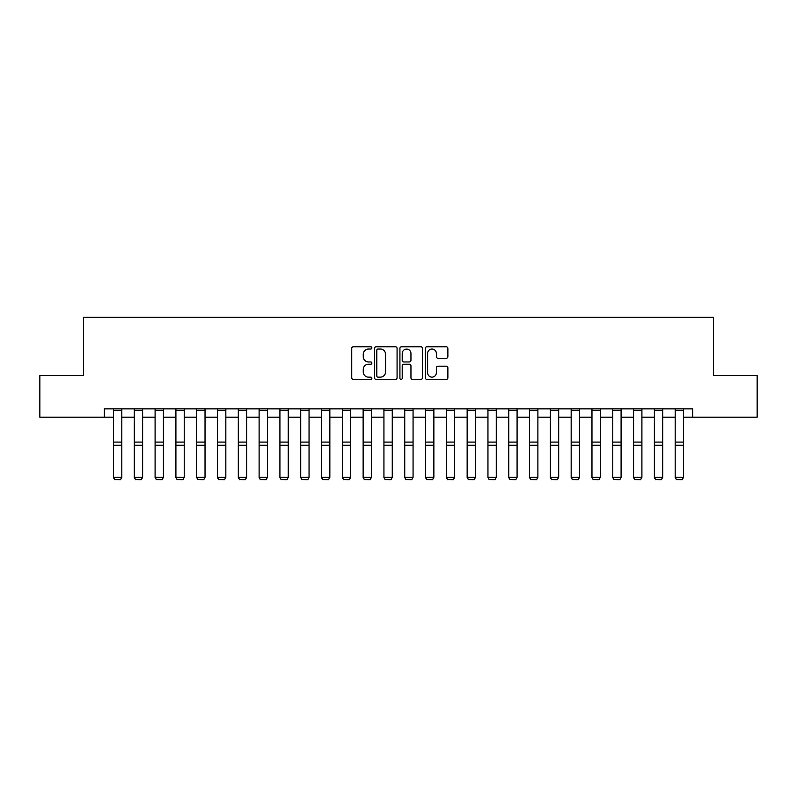 <?xml version="1.0" encoding="UTF-8"?>
<svg xmlns="http://www.w3.org/2000/svg" width="797" height="797" viewBox="0 0 797 797"><rect width="100%" height="100%" fill="white"/><g stroke="black" fill="none" stroke-linecap="round" stroke-linejoin="round"><path stroke-width="1.2" d="M371.87 347.9A1.146 1.146 0 0 0 370.725 346.765L353.37 346.765A1.634 1.634 0 0 0 351.736 348.399L351.736 377.798A1.634 1.634 0 0 0 353.37 379.432L370.725 379.432A1.146 1.146 0 0 0 371.87 378.286A1.146 1.146 0 0 0 370.725 377.14L368.483 377.14A5.23 5.23 0 0 1 363.253 371.92L363.253 369.469A5.23 5.23 0 0 1 368.483 364.239L370.725 364.239A1.146 1.146 0 0 0 371.87 363.093A1.146 1.146 0 0 0 370.725 361.958L368.483 361.958A5.23 5.23 0 0 1 363.253 356.727L363.253 354.276A5.23 5.23 0 0 1 368.483 349.046L370.725 349.046A1.146 1.146 0 0 0 371.87 347.9M446.24 358.281A1.634 1.634 0 0 0 447.874 356.648L447.874 348.399A1.634 1.634 0 0 0 446.24 346.765L426.963 346.765A1.634 1.634 0 0 0 425.329 348.399L425.329 377.798A1.634 1.634 0 0 0 426.963 379.432L446.24 379.432A1.634 1.634 0 0 0 447.874 377.798L447.874 367.835A1.634 1.634 0 0 0 446.24 366.202L437.991 366.202A1.634 1.634 0 0 0 436.357 367.835L436.357 372.777A4.374 4.374 0 0 1 431.984 377.14A4.374 4.374 0 0 1 427.62 372.777L427.62 353.42A4.374 4.374 0 0 1 431.984 349.046A4.374 4.374 0 0 1 436.357 353.42L436.357 356.648A1.634 1.634 0 0 0 437.991 358.281L446.24 358.281M104.337 417.19L39.85 417.19L39.85 375.576L83.536 375.576L83.536 317.326L713.464 317.326L713.464 375.576L757.15 375.576L757.15 417.19L692.663 417.19L692.663 408.861L104.337 408.861L104.337 417.19L113.493 417.19M397.075 348.399A1.634 1.634 0 0 0 395.442 346.765L376.164 346.765A1.634 1.634 0 0 0 374.53 348.399L374.53 377.798A1.634 1.634 0 0 0 376.164 379.432L395.442 379.432A1.634 1.634 0 0 0 397.075 377.798L397.075 348.399M401.558 346.765L420.836 346.765A1.634 1.634 0 0 1 422.47 348.399L422.47 377.798A1.634 1.634 0 0 1 420.836 379.432L412.587 379.432A1.634 1.634 0 0 1 410.953 377.798L410.953 365.873A1.634 1.634 0 0 0 409.319 364.239L403.85 364.239A1.634 1.634 0 0 0 402.216 365.873L402.216 378.286A1.146 1.146 0 0 1 401.07 379.432A1.146 1.146 0 0 1 399.925 378.286L399.925 348.399A1.634 1.634 0 0 1 401.558 346.765M121.811 417.19L134.294 417.19M142.623 417.19L155.096 417.19M163.425 417.19L175.908 417.19M184.227 417.19L196.71 417.19M205.028 417.19L217.511 417.19M225.83 417.19L238.313 417.19M246.632 417.19L259.115 417.19M267.443 417.19L279.916 417.19M288.245 417.19L300.728 417.19M309.047 417.19L321.53 417.19M329.848 417.19L342.331 417.19M350.65 417.19L363.133 417.19M371.452 417.19L383.935 417.19M392.263 417.19L404.737 417.19M413.065 417.19L425.548 417.19M433.867 417.19L446.35 417.19M454.669 417.19L467.152 417.19M475.47 417.19L487.953 417.19M496.272 417.19L508.755 417.19M517.084 417.19L529.557 417.19M537.885 417.19L550.368 417.19M558.687 417.19L571.17 417.19M579.489 417.19L591.972 417.19M600.29 417.19L612.773 417.19M621.092 417.19L633.575 417.19M641.904 417.19L654.377 417.19M662.706 417.19L675.189 417.19M683.507 417.19L692.663 417.19M377.957 349.046A1.146 1.146 0 0 0 376.812 350.192L376.812 376.005A1.146 1.146 0 0 0 377.957 377.14L380.328 377.14A5.23 5.23 0 0 0 385.559 371.92L385.559 354.276A5.23 5.23 0 0 0 380.328 349.046L377.957 349.046M410.953 353.499A4.374 4.374 0 0 0 406.59 349.126A4.374 4.374 0 0 0 402.216 353.499L402.216 360.324A1.634 1.634 0 0 0 403.85 361.958L409.319 361.958A1.634 1.634 0 0 0 410.953 360.324L410.953 353.499M113.493 477.602L114.738 479.674L113.493 477.303L121.811 477.303L120.566 479.674L114.738 479.555L120.566 479.674M121.811 408.861L121.811 477.303L120.566 479.555M113.493 408.861L113.493 477.303L114.738 479.555M134.294 477.602L135.55 479.674L134.294 477.303L142.623 477.303L141.368 479.674L135.55 479.555L141.368 479.674M155.096 477.602L156.351 479.674L155.096 477.303L163.425 477.303L162.17 479.674L156.351 479.555L162.17 479.674M175.908 477.602L177.153 479.674L175.908 477.303L184.227 477.303L182.981 479.674L177.153 479.555L182.981 479.674M142.623 408.861L142.623 477.303L141.368 479.555M134.294 408.861L134.294 477.303L135.55 479.555M163.425 408.861L163.425 477.303L162.17 479.555M155.096 408.861L155.096 477.303L156.351 479.555M184.227 408.861L184.227 477.303L182.981 479.555M175.908 408.861L175.908 477.303L177.153 479.555M196.71 477.602L197.955 479.674L196.71 477.303L205.028 477.303L203.783 479.674L197.955 479.555L203.783 479.674M205.028 408.861L205.028 477.303L203.783 479.555M196.71 408.861L196.71 477.303L197.955 479.555M217.511 477.602L218.757 479.674L217.511 477.303L225.83 477.303L224.585 479.674L218.757 479.555L224.585 479.674M225.83 408.861L225.83 477.303L224.585 479.555M217.511 408.861L217.511 477.303L218.757 479.555M238.313 477.602L239.558 479.674L238.313 477.303L246.632 477.303L245.386 479.674L239.558 479.555L245.386 479.674M246.632 408.861L246.632 477.303L245.386 479.555M238.313 408.861L238.313 477.303L239.558 479.555M259.115 477.602L260.37 479.674L259.115 477.303L267.443 477.303L266.188 479.674L260.37 479.555L266.188 479.674M267.443 408.861L267.443 477.303L266.188 479.555M259.115 408.861L259.115 477.303L260.37 479.555M279.916 477.602L281.172 479.674L279.916 477.303L288.245 477.303L286.99 479.674L281.172 479.555L286.99 479.674M288.245 408.861L288.245 477.303L286.99 479.555M279.916 408.861L279.916 477.303L281.172 479.555M300.728 477.602L301.973 479.674L300.728 477.303L309.047 477.303L307.801 479.674L301.973 479.555L307.801 479.674M309.047 408.861L309.047 477.303L307.801 479.555M300.728 408.861L300.728 477.303L301.973 479.555M321.53 477.602L322.775 479.674L321.53 477.303L329.848 477.303L328.603 479.674L322.775 479.555L328.603 479.674M329.848 408.861L329.848 477.303L328.603 479.555M321.53 408.861L321.53 477.303L322.775 479.555M342.331 477.602L343.577 479.674L342.331 477.303L350.65 477.303L349.405 479.674L343.577 479.555L349.405 479.674M350.65 408.861L350.65 477.303L349.405 479.555M342.331 408.861L342.331 477.303L343.577 479.555M363.133 477.602L364.378 479.674L363.133 477.303L371.452 477.303L370.207 479.674L364.378 479.555L370.207 479.674M371.452 408.861L371.452 477.303L370.207 479.555M363.133 408.861L363.133 477.303L364.378 479.555M383.935 477.602L385.19 479.674L383.935 477.303L392.263 477.303L391.008 479.674L385.19 479.555L391.008 479.674M392.263 408.861L392.263 477.303L391.008 479.555M383.935 408.861L383.935 477.303L385.19 479.555M404.737 477.602L405.992 479.674L404.737 477.303L413.065 477.303L411.81 479.674L405.992 479.555L411.81 479.674M413.065 408.861L413.065 477.303L411.81 479.555M404.737 408.861L404.737 477.303L405.992 479.555M425.548 477.602L426.793 479.674L425.548 477.303L433.867 477.303L432.622 479.674L426.793 479.555L432.622 479.674M433.867 408.861L433.867 477.303L432.622 479.555M425.548 408.861L425.548 477.303L426.793 479.555M446.35 477.602L447.595 479.674L446.35 477.303L454.669 477.303L453.423 479.674L447.595 479.555L453.423 479.674M454.669 408.861L454.669 477.303L453.423 479.555M446.35 408.861L446.35 477.303L447.595 479.555M467.152 477.602L468.397 479.674L467.152 477.303L475.47 477.303L474.225 479.674L468.397 479.555L474.225 479.674M475.47 408.861L475.47 477.303L474.225 479.555M467.152 408.861L467.152 477.303L468.397 479.555M487.953 477.602L489.199 479.674L487.953 477.303L496.272 477.303L495.027 479.674L489.199 479.555L495.027 479.674M496.272 408.861L496.272 477.303L495.027 479.555M487.953 408.861L487.953 477.303L489.199 479.555M508.755 477.602L510.01 479.674L508.755 477.303L517.084 477.303L515.828 479.674L510.01 479.555L515.828 479.674M517.084 408.861L517.084 477.303L515.828 479.555M508.755 408.861L508.755 477.303L510.01 479.555M529.557 477.602L530.812 479.674L529.557 477.303L537.885 477.303L536.63 479.674L530.812 479.555L536.63 479.674M537.885 408.861L537.885 477.303L536.63 479.555M529.557 408.861L529.557 477.303L530.812 479.555M550.368 477.602L551.614 479.674L550.368 477.303L558.687 477.303L557.442 479.674L551.614 479.555L557.442 479.674M558.687 408.861L558.687 477.303L557.442 479.555M550.368 408.861L550.368 477.303L551.614 479.555M571.17 477.602L572.415 479.674L571.17 477.303L579.489 477.303L578.243 479.674L572.415 479.555L578.243 479.674M579.489 408.861L579.489 477.303L578.243 479.555M571.17 408.861L571.17 477.303L572.415 479.555M591.972 477.602L593.217 479.674L591.972 477.303L600.29 477.303L599.045 479.674L593.217 479.555L599.045 479.674M600.29 408.861L600.29 477.303L599.045 479.555M591.972 408.861L591.972 477.303L593.217 479.555M612.773 477.602L614.019 479.674L612.773 477.303L621.092 477.303L619.847 479.674L614.019 479.555L619.847 479.674M621.092 408.861L621.092 477.303L619.847 479.555M612.773 408.861L612.773 477.303L614.019 479.555M633.575 477.602L634.83 479.674L633.575 477.303L641.904 477.303L640.649 479.674L634.83 479.555L640.649 479.674M641.904 408.861L641.904 477.303L640.649 479.555M633.575 408.861L633.575 477.303L634.83 479.555M654.377 477.602L655.632 479.674L654.377 477.303L662.706 477.303L661.45 479.674L655.632 479.555L661.45 479.674M662.706 408.861L662.706 477.303L661.45 479.555M654.377 408.861L654.377 477.303L655.632 479.555M675.189 477.602L676.434 479.674L675.189 477.303L683.507 477.303L682.262 479.674L676.434 479.555L682.262 479.674M683.507 408.861L683.507 477.303L682.262 479.555M675.189 408.861L675.189 477.303L676.434 479.555M121.811 442.096L113.493 442.096M121.811 445.244L113.493 445.244M121.811 410.654L113.493 410.654M142.623 442.096L134.294 442.096M142.623 445.244L134.294 445.244M142.623 410.654L134.294 410.654M163.425 442.096L155.096 442.096M163.425 445.244L155.096 445.244M163.425 410.654L155.096 410.654M184.227 442.096L175.908 442.096M184.227 445.244L175.908 445.244M184.227 410.654L175.908 410.654M205.028 442.096L196.71 442.096M205.028 445.244L196.71 445.244M205.028 410.654L196.71 410.654M225.83 442.096L217.511 442.096M225.83 445.244L217.511 445.244M225.83 410.654L217.511 410.654M246.632 442.096L238.313 442.096M246.632 445.244L238.313 445.244M246.632 410.654L238.313 410.654M267.443 442.096L259.115 442.096M267.443 445.244L259.115 445.244M267.443 410.654L259.115 410.654M288.245 442.096L279.916 442.096M288.245 445.244L279.916 445.244M288.245 410.654L279.916 410.654M309.047 442.096L300.728 442.096M309.047 445.244L300.728 445.244M309.047 410.654L300.728 410.654M329.848 442.096L321.53 442.096M329.848 445.244L321.53 445.244M329.848 410.654L321.53 410.654M350.65 442.096L342.331 442.096M350.65 445.244L342.331 445.244M350.65 410.654L342.331 410.654M371.452 442.096L363.133 442.096M371.452 445.244L363.133 445.244M371.452 410.654L363.133 410.654M392.263 442.096L383.935 442.096M392.263 445.244L383.935 445.244M392.263 410.654L383.935 410.654M413.065 442.096L404.737 442.096M413.065 445.244L404.737 445.244M413.065 410.654L404.737 410.654M433.867 442.096L425.548 442.096M433.867 445.244L425.548 445.244M433.867 410.654L425.548 410.654M454.669 442.096L446.35 442.096M454.669 445.244L446.35 445.244M454.669 410.654L446.35 410.654M475.47 442.096L467.152 442.096M475.47 445.244L467.152 445.244M475.47 410.654L467.152 410.654M496.272 442.096L487.953 442.096M496.272 445.244L487.953 445.244M496.272 410.654L487.953 410.654M517.084 442.096L508.755 442.096M517.084 445.244L508.755 445.244M517.084 410.654L508.755 410.654M537.885 442.096L529.557 442.096M537.885 445.244L529.557 445.244M537.885 410.654L529.557 410.654M558.687 442.096L550.368 442.096M558.687 445.244L550.368 445.244M558.687 410.654L550.368 410.654M579.489 442.096L571.17 442.096M579.489 445.244L571.17 445.244M579.489 410.654L571.17 410.654M600.29 442.096L591.972 442.096M600.29 445.244L591.972 445.244M600.29 410.654L591.972 410.654M621.092 442.096L612.773 442.096M621.092 445.244L612.773 445.244M621.092 410.654L612.773 410.654M641.904 442.096L633.575 442.096M641.904 445.244L633.575 445.244M641.904 410.654L633.575 410.654M662.706 442.096L654.377 442.096M662.706 445.244L654.377 445.244M662.706 410.654L654.377 410.654M683.507 442.096L675.189 442.096M683.507 445.244L675.189 445.244M683.507 410.654L675.189 410.654"/></g></svg>
